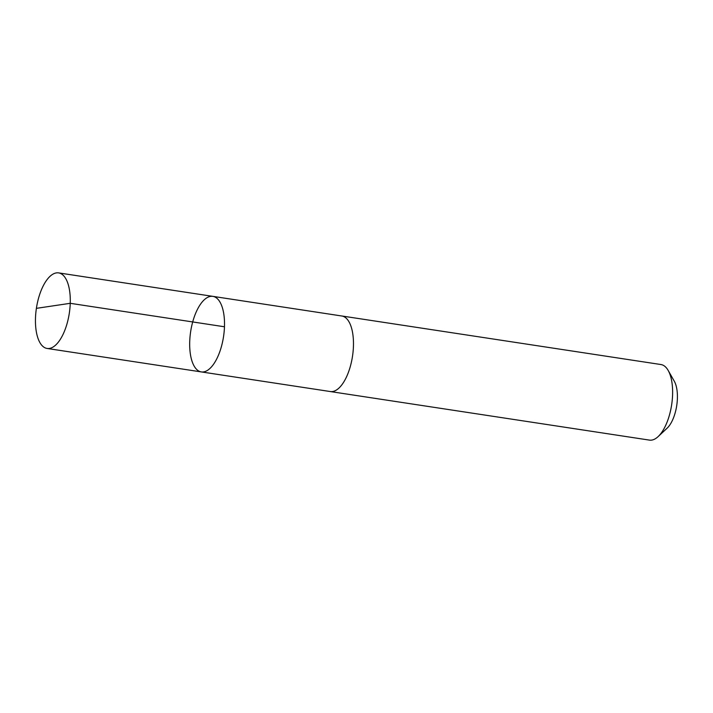 <?xml version="1.0" encoding="UTF-8"?>
<svg xmlns="http://www.w3.org/2000/svg" width="713" height="713" viewBox="0 0 713 713"><rect width="100%" height="100%" fill="white"/><g stroke="black" fill="none" stroke-linecap="round" stroke-linejoin="round"><path stroke-width="1.07" d="M341.465 315.939A38.217 16.631 98.7 0 1 341.812 315.984A38.208 16.631 98.7 0 1 353.274 338.212A38.208 16.631 98.7 0 1 346.5 376.919A38.208 16.631 98.7 0 1 330.315 391.544L201.342 371.919A38.217 16.631 -81.3 0 0 223.534 336.643A38.217 16.631 -81.3 0 0 212.839 296.358A38.217 16.631 -81.3 0 0 196.654 310.984A38.217 16.631 -81.3 0 0 189.881 349.691A38.217 16.631 -81.3 0 0 201.342 371.919A38.217 16.631 -81.3 0 0 223.534 336.643A38.217 16.631 -81.3 0 0 212.839 296.358L58.618 272.892A38.217 16.631 98.7 0 1 70.088 295.12A38.217 16.631 98.7 0 1 63.305 333.836A38.217 16.631 98.7 0 1 47.12 348.461A38.217 16.631 98.7 0 1 35.65 326.233A38.217 16.631 98.7 0 1 42.423 287.517A38.217 16.631 98.7 0 1 58.618 272.892M212.839 296.358L341.803 315.993A38.217 16.631 98.7 0 1 353.274 338.212A38.217 16.631 98.7 0 1 346.5 376.927A38.217 16.631 98.7 0 1 330.306 391.553A38.217 16.631 98.7 0 1 329.967 391.49M341.812 315.984L660.951 364.539A38.217 16.631 98.7 0 1 668.179 370.457A38.217 16.631 98.7 0 1 665.639 425.483A38.217 16.631 98.7 0 1 658.117 436.614A38.217 16.631 98.7 0 1 649.454 440.108L330.306 391.553M668.179 370.457L674.257 381.152A27.183 11.836 98.7 0 1 672.448 420.296A27.183 11.836 98.7 0 1 667.092 428.21L658.117 436.614M224.461 326.777L70.239 303.31L37.005 308.257M201.342 371.919L47.12 348.461"/></g></svg>
